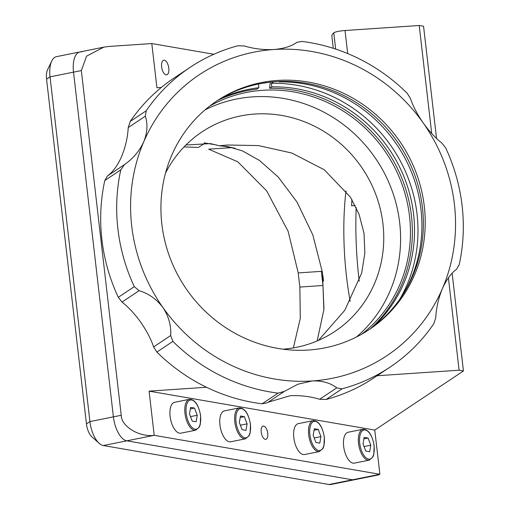 <?xml version="1.0" encoding="UTF-8"?>
<svg xmlns="http://www.w3.org/2000/svg" width="510" height="510" viewBox="0 0 510 510"><rect width="100%" height="100%" fill="white"/><g stroke="black" fill="none" stroke-linecap="round" stroke-linejoin="round"><path stroke-width="0.76" d="M363.018 429.248L348.151 432.231A15.765 7.312 78.6 0 0 343.657 446.377A15.765 7.312 78.6 0 0 354.361 463.144L369.227 460.16A15.765 7.312 -101.4 0 1 358.524 443.394A15.765 7.312 -101.4 0 1 363.018 429.248C368.551 429.439 372.274 434.966 374.187 445.836L373.792 454.493L372.912 456.909L369.227 460.16M365.753 451.063L369.642 451.732L370.795 445.217L368.061 438.033L364.172 437.363L363.018 443.878L365.753 451.063M363.904 438.868L368.061 438.033M364.044 446.575L370.795 445.217M313.178 420.642L298.305 423.625A15.765 7.312 78.6 0 0 293.811 437.771A15.765 7.312 78.6 0 0 304.515 454.544L319.381 451.554A15.765 7.312 -101.4 0 1 308.677 434.788A15.765 7.312 -101.4 0 1 313.178 420.642C318.705 420.833 322.428 426.36 324.341 437.236L323.946 445.887L323.072 448.303L319.381 451.554M320.949 436.611L318.214 429.426L314.326 428.757L313.172 435.272L315.913 442.457L319.795 443.126L320.949 436.611L314.198 437.969M314.058 430.261L318.214 429.426M239.324 407.892L224.457 410.881A15.765 7.312 78.6 0 0 219.957 425.021A15.765 7.312 78.6 0 0 230.66 441.794L245.533 438.804A15.765 7.312 -101.4 0 1 234.823 422.038A15.765 7.312 -101.4 0 1 239.324 407.892C244.857 408.083 248.58 413.616 250.493 424.486L250.091 433.137L249.218 435.553L245.533 438.804M247.095 423.861L244.36 416.676L240.471 416.007L239.324 422.522L242.059 429.707L245.947 430.376L247.095 423.861L240.35 425.219M240.21 417.511L244.36 416.676M170.11 416.421A15.765 7.312 78.6 0 0 180.82 433.188L195.687 430.204A15.765 7.312 -101.4 0 1 184.977 413.431A15.765 7.312 -101.4 0 1 189.478 399.285L174.611 402.275A15.765 7.312 78.6 0 0 170.11 416.421M197.249 415.261L194.514 408.076L190.625 407.401L189.478 413.916L192.213 421.101L196.101 421.776L197.249 415.261L190.504 416.613M190.364 408.905L194.514 408.076M333.298 48.316L331.895 36.229A90.085 14.095 -6.6 0 1 333.789 32.85A9.008 1.409 -6.6 0 1 333.942 32.729A9.008 1.409 -6.6 0 1 345.009 30.511L419.214 25.5L423.555 26.252L436.541 138.439M261.228 432.148A6.757 3.13 -101.4 0 1 263.154 426.086A6.757 3.13 -101.4 0 1 267.744 433.27A6.757 3.13 -101.4 0 1 265.818 439.333A6.757 3.13 -101.4 0 1 261.228 432.148M351.919 199.55A137.381 39.672 -93.9 0 0 351.568 205.785L355.215 205.536M359.244 281.163A137.381 39.672 86.1 0 1 358.957 278.785A137.381 39.672 86.1 0 1 356.209 207.576M317.15 340.948L323.856 309.793L322.492 272.665L312.828 234.944L296.986 202.024L278.243 177.047L259.482 160.446L242.46 150.915L227.887 146.606L219.274 145.777L227.791 144.999L258.442 145.592L291.803 153.019L324.334 169.804L350.427 197.147L359.091 214.359L364.006 233.255L364.854 253.1L361.673 273.06L344.798 310.284L318.463 340.387M219.274 145.777L210.509 143.61L185.946 144.993M282.967 349.184A119.863 113.214 56.3 0 0 334.955 331.372A119.863 113.214 56.3 0 0 376.099 195.26A119.863 113.214 56.3 0 0 254.847 114.042A119.863 113.214 56.3 0 0 201.954 131.924A119.863 113.214 56.3 0 0 165.52 173.075M209.642 106.125A137.381 129.757 -123.7 0 1 262.707 90.289A137.381 129.757 -123.7 0 1 409.53 216.221A137.381 129.757 -123.7 0 1 361.724 334.184M356.484 336.989A137.381 129.757 56.3 0 0 388.926 182.676A137.381 129.757 56.3 0 0 252.858 96.855A137.381 129.757 56.3 0 0 205.039 109.886M168.804 68.142A7.433 3.449 78.6 0 0 163.755 60.237A7.433 3.449 78.6 0 0 161.632 66.906A7.433 3.449 78.6 0 0 166.681 74.811A7.433 3.449 78.6 0 0 168.804 68.142M81.817 51.924A22.523 10.442 78.6 0 0 79.942 51.944L56.463 56.655A22.523 10.442 78.6 0 0 51.765 60.996A22.523 10.442 78.6 0 0 50.037 76.863L89.926 421.572L113.398 416.855L73.516 72.146A22.523 10.442 -101.4 0 1 79.942 51.944A22.523 10.442 78.6 0 0 73.516 72.146L113.398 416.855A22.523 10.442 78.6 0 0 126.818 440.825A22.523 10.442 -101.4 0 1 113.398 416.855L121.227 415.287C121.131 426.309 139.268 437.331 154.205 435.33L149.092 391.132L206.493 387.262M329.014 484.5L379.88 474.287L154.205 435.33L126.818 440.825L352.493 479.789L126.818 440.825L103.339 445.542L329.014 484.5A22.523 10.442 78.6 0 0 330.894 484.481L354.367 479.77A22.523 10.442 -101.4 0 1 352.493 479.789A22.523 10.442 78.6 0 0 354.367 479.77L378.299 474.963L379.88 474.287L374.767 430.089L149.092 391.132M121.227 415.287L81.339 70.578L86.585 56.132L103.874 47.137L109.21 46.429L151.802 43.554L213.856 54.264M151.802 43.554L156.914 87.745L161.345 87.446M452.134 273.245L463.443 370.955L459.096 370.209L448.405 277.81M419.214 25.5L431.715 133.531M346.029 190.867A119.863 34.616 -93.9 0 0 350.204 301.397M463.443 370.955L374.767 430.089M377.113 375.742L459.096 370.209M260.706 83.576A138.733 131.038 -123.7 0 1 266.271 82.792L266.532 82.614M279.869 81.46L279.18 81.919A138.733 131.038 -123.7 0 1 420.973 209.361A138.733 131.038 -123.7 0 1 402.173 295.717M218.242 100.075A138.733 131.038 56.3 0 1 256.734 89.154L258.889 87.714L258.474 84.175L258.825 83.94M221.404 98.175A138.733 131.038 -123.7 0 1 258.889 87.714M370.617 328.574A138.733 131.038 56.3 0 0 411.436 215.724A138.733 131.038 56.3 0 0 269.637 88.281L270.255 82.148M273.602 81.823L271.384 83.302L271.792 86.847A138.733 131.038 -123.7 0 1 413.591 214.289A138.733 131.038 -123.7 0 1 373.581 326.387M256.702 84.392A142.335 134.442 -123.7 0 1 258.474 84.175M271.384 83.302A142.335 134.442 -123.7 0 1 417.033 214.053A142.335 134.442 -123.7 0 1 399.878 299.089M279.18 81.919L279.129 81.485M271.792 86.847L269.637 88.281M295.851 43.031L296.826 42.375L301.894 41.431A180.17 170.174 -123.7 0 1 407.101 93.171L410.384 98.302C412.947 106.035 417.225 114.246 423.211 122.935A168.912 159.541 -123.7 0 1 454.416 204.338A168.912 159.541 -123.7 0 1 442.387 288.66A168.912 159.541 -123.7 0 1 312.248 380.957A168.912 159.541 -123.7 0 1 162.926 307.524A168.912 159.541 -123.7 0 1 143.75 141.799A168.912 159.541 -123.7 0 1 273.895 49.508A168.912 159.541 -123.7 0 1 423.211 122.935C429.382 131.491 435.636 138.229 441.979 143.151L445.683 147.932A180.17 170.174 -123.7 0 1 462.098 205.664A180.17 170.174 -123.7 0 1 459.191 264.703L456.571 269.255C451.235 273.073 446.505 279.544 442.387 288.66C438.504 298.152 436.299 307.817 435.763 317.647L433.781 323.786A180.17 170.174 -123.7 0 1 389.952 367.181A180.17 170.174 -123.7 0 1 342.089 388.818L326.088 399.483L319.636 399.273L336.728 387.874L342.089 388.818M118.301 297.304L134.302 286.633L139.102 290.687L122.005 302.086L118.301 297.304A180.17 170.174 -123.7 0 1 101.892 239.572A180.17 170.174 -123.7 0 1 104.792 180.534L107.419 175.982L124.51 164.583L120.793 169.862L104.792 180.534M128.227 127.589L130.203 121.45L146.204 110.785L145.318 116.191L128.227 127.589C127.691 137.426 125.479 147.084 121.597 156.576C117.478 165.693 112.748 172.163 107.419 175.982M215.928 101.554A137.381 129.757 -123.7 0 1 422.452 207.602A137.381 129.757 -123.7 0 1 368.367 330.142M161.842 224.088A137.381 129.757 -123.7 0 1 216.852 100.935A137.381 129.757 -123.7 0 1 424.301 206.371A137.381 129.757 -123.7 0 1 369.291 329.53A137.381 129.757 -123.7 0 1 161.842 224.088M134.302 286.633A180.17 170.174 -123.7 0 1 120.793 169.862M122.005 302.086C128.354 307.007 134.608 313.746 140.773 322.301C146.759 330.99 151.036 339.207 153.606 346.934L170.697 335.535L172.884 341.394L156.889 352.066L153.606 346.934M262.095 403.805L278.09 393.133L284.319 391.412L267.157 402.855L262.095 403.805A180.17 170.174 -123.7 0 1 156.889 352.066M278.09 393.133A180.17 170.174 -123.7 0 1 172.884 341.394M268.139 402.205L290.094 395.728C300.307 395.231 310.156 396.41 319.636 399.273M389.952 367.181L373.951 377.853A180.17 170.174 -123.7 0 1 326.088 399.483M146.204 110.785A180.17 170.174 -123.7 0 1 190.032 67.384A180.17 170.174 -123.7 0 1 237.902 45.753L244.354 45.964C253.833 48.826 263.676 50.005 273.895 49.508C283.834 48.648 291.452 46.282 296.756 42.426L295.883 43.006M296.329 42.719L296.756 42.426M130.203 121.45A180.17 170.174 -123.7 0 1 174.031 78.055L190.032 67.384M124.51 164.583C133.002 158.661 139.415 151.068 143.75 141.799C147.416 132.453 147.938 123.917 145.318 116.191M170.697 335.535C171.284 325.699 168.695 316.366 162.926 307.524C156.538 299.115 148.595 293.505 139.102 290.687M336.728 387.874C330.403 382.908 322.243 380.6 312.248 380.957L298.019 384.177L284.319 391.412M293.358 347.903L300.282 318.418L299.861 287.066L298.222 272.92L321.345 271.358L322.983 285.504L323.946 308.684M298.222 272.92L288.131 231.323L266.692 190.912L237.813 161.817L208.647 149.181L231.769 147.619L235.091 148.295M204.198 142.87L205.077 143.01L198.46 147.422L184.053 146.925M205.077 143.01L216.839 145.044M221.64 145.873L231.769 147.619M322.9 275.578L323.538 281.067M99.201 443.337L92.01 436.949A13.515 6.267 -101.4 0 1 86.445 423.893L89.926 421.572A22.523 10.442 78.6 0 0 99.201 443.337A22.523 10.442 78.6 0 0 103.339 445.542M86.445 423.893L46.557 79.184A13.515 6.267 -101.4 0 1 47.589 69.666L51.765 60.996M374.072 445.785A14.866 6.891 78.6 0 0 365.217 429.962A14.866 6.891 78.6 0 0 359.741 443.311A14.866 6.891 78.6 0 0 368.596 459.127A14.866 6.891 78.6 0 0 374.072 445.785M324.233 437.178A14.866 6.891 78.6 0 0 315.378 421.356A14.866 6.891 78.6 0 0 309.895 434.705A14.866 6.891 78.6 0 0 318.75 450.528A14.866 6.891 78.6 0 0 324.233 437.178M250.378 424.428A14.866 6.891 78.6 0 0 241.523 408.606A14.866 6.891 78.6 0 0 236.041 421.955A14.866 6.891 78.6 0 0 244.896 437.778A14.866 6.891 78.6 0 0 250.378 424.428M186.195 413.349A14.866 6.891 78.6 0 0 195.049 429.171A14.866 6.891 78.6 0 0 200.532 415.822A14.866 6.891 78.6 0 0 191.677 400.006A14.866 6.891 78.6 0 0 186.195 413.349M345.009 30.511L347.68 53.563M81.339 70.578L50.037 76.863L46.557 79.184M335.669 49.087L333.789 32.85M299.861 287.066L322.983 285.504M195.687 430.204L199.372 426.947L200.245 424.53L200.647 415.88C198.734 405.01 195.011 399.477 189.478 399.285M103.874 47.137L79.942 51.944"/></g></svg>
